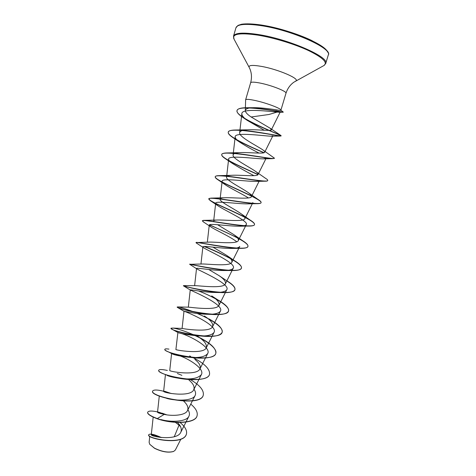 <?xml version="1.0" encoding="UTF-8"?>
<svg xmlns="http://www.w3.org/2000/svg" width="476" height="476" viewBox="0 0 476 476"><rect width="100%" height="100%" fill="white"/><g stroke="black" fill="none" stroke-linecap="round" stroke-linejoin="round"><path stroke-width="0.71" d="M149.738 444.292L154.539 448.297C162.007 451.897 168.325 452.956 173.484 451.492L173.758 451.367M149.773 436.23L149.125 442.305L149.75 444.31L154.48 448.16C162.066 451.801 168.474 452.878 173.704 451.391L175.329 450.04M273.855 110.866L278.341 111.729L268.94 114.496L251.149 116.989C247.359 114.448 245.414 112.318 245.324 110.605C245.533 108.849 247.996 107.885 252.702 107.701L253.815 107.671C265.209 107.635 281.28 110.753 280.751 110.503L280.685 110.486M264.097 152.695C249.513 146.388 226.582 136.035 228.319 132.048C228.742 130.781 231.062 130.103 235.275 130.019C250.15 129.698 282.274 136.969 281.155 135.755L280.548 135.244C274.122 132.34 234.055 116.394 237.096 110.414C237.756 108.665 240.904 107.766 246.532 107.719C260.913 107.665 283.464 112.479 283.262 112.044L280.894 110.254C282 108.808 266.387 102.864 254.969 100.466C249.186 99.246 246.08 99.032 245.634 99.811L245.319 110.605M175.364 422.343L179.024 425.151L174.258 436.754M161.334 437.533C155.247 434.82 151.904 433.85 151.303 434.612C150.172 436.784 177.024 441.133 180.737 432.363C182.064 429.346 180.969 426.044 177.459 422.456M158.889 412.246L165.297 414.423L158.907 412.24L157.532 412.24C157.633 412.757 159.859 413.471 164.22 414.394C172.419 416.268 185.378 415.53 187.496 410.58C188.698 407.73 187.419 404.57 183.647 401.107M171.521 393.563L163.637 391.272C162.536 392.789 190.454 397.633 193.708 389.802C194.874 386.905 193.298 383.662 188.978 380.074M169.771 370.453L169.754 370.471C168.712 371.464 196.927 376.302 199.95 368.888C201.045 366.121 199.361 362.968 194.898 359.434M182.094 328.44L183.986 311.256C183.623 310.644 218.657 324.935 214.021 332.415C211.945 335.241 206.489 336.389 197.659 335.866C186.646 334.688 180.059 333.569 177.899 332.51L175.9 349.533C174.912 349.991 203.436 354.834 206.245 347.849C207.203 344.261 204.067 340.28 196.838 335.901L198.415 336.913M194.648 335.229C184.783 331.046 177.548 328.666 172.949 328.083L182.135 328.44C182.397 328.642 210.118 333.039 212.576 326.673C213.48 323.62 210.725 320.068 204.311 316.005L205.614 316.879M177.941 306.949L188.603 307.157C190.703 307.252 216.883 311.03 218.942 305.354C219.769 302.772 217.359 299.63 211.707 295.923L217.591 299.731C225.321 304.152 228.974 307.871 228.563 310.882C227.516 319.961 175.037 308.668 177.215 306.984L177.941 306.949C180.505 307.246 185.884 308.936 194.083 312.012M188.204 287.201L183.456 285.624L195.261 285.671C198.956 285.636 223.631 288.932 225.356 283.91C226.094 281.727 223.994 278.978 219.055 275.646L208.785 269.505M190.025 264.305L202.133 263.996C207.185 263.811 230.384 266.744 231.8 262.318C232.466 260.509 230.658 258.129 226.368 255.184L212.95 247.127M196.088 242.587L209.154 242.123C215.396 241.802 237.107 244.462 238.297 240.588C238.863 239.095 237.31 237.072 233.651 234.519L217.562 224.708M213.659 221.096C213.742 220.525 214.646 220.18 216.36 220.049C223.577 219.603 243.89 222.072 244.831 218.722C245.313 217.514 244.01 215.824 240.915 213.647C233.532 208.405 219.412 201.657 220.09 199.206C220.227 198.433 221.441 197.956 223.72 197.784C231.764 197.237 250.673 199.569 251.405 196.707C251.804 195.749 250.727 194.375 248.174 192.572C241.058 187.544 225.785 180.13 226.576 177.173C226.743 176.15 228.301 175.537 231.253 175.323C239.958 174.71 257.462 176.953 258.028 174.555C258.331 173.811 257.462 172.723 255.416 171.283C248.674 166.582 232.217 158.502 233.097 154.998C233.335 153.694 235.275 152.921 238.928 152.671C248.151 152.022 264.305 154.218 264.686 152.249C264.936 151.707 264.251 150.874 262.645 149.756C256.385 145.501 238.684 136.779 239.654 132.673C239.981 131.055 242.361 130.109 246.788 129.829C256.374 129.192 271.153 131.364 271.385 129.805L270.065 128.193L251.149 116.989M278.341 111.729L280.138 112.181M247.324 120.422L242.409 117.126C238.464 114.436 236.673 112.265 237.042 110.605C237.905 103.887 280.959 112.044 283.012 112.217L279.031 112.235C272.992 111.89 241.356 107.511 241.85 113.734C241.778 115.543 243.599 117.774 247.324 120.422L264.275 130.257M264.686 152.255L272.861 135.803L270.939 136.201C263.472 135.952 234.603 131.787 235.18 136.838C235.108 138.171 236.507 139.861 239.386 141.919C245.396 145.829 251.965 149.553 259.099 153.099M258.028 174.555L266.155 158.222L263.287 158.859C254.499 158.776 228.022 154.92 228.635 159.133C228.563 160.156 229.67 161.489 231.949 163.131C238.666 167.356 246.003 171.527 253.964 175.662M259.491 180.487C259.158 181.07 257.837 181.38 255.517 181.415C245.67 181.457 221.524 177.828 222.131 181.285C222.072 182.046 222.911 183.052 224.648 184.313C229.688 188.044 241.957 193.791 248.466 197.939M252.863 202.609C252.405 203.401 250.662 203.823 247.633 203.871C236.977 203.978 215.069 200.527 215.676 203.294L217.49 205.477C224.559 210.481 248.888 221.138 246.288 224.595C245.67 225.624 243.456 226.16 239.648 226.213C228.42 226.338 208.69 223.018 209.25 225.166L210.475 226.63C214.634 229.688 230.229 236.578 236.774 241.76M231.806 262.324L239.755 246.437C238.946 247.734 236.209 248.401 231.544 248.43C219.983 248.52 202.342 245.313 202.877 246.895L203.603 247.764C208.482 251.007 236.626 263.282 233.264 268.137C232.228 269.749 228.908 270.546 223.309 270.523C211.641 270.517 196.058 267.417 196.54 268.482L196.88 268.91C200.331 271.028 230.58 284.053 226.808 289.7C225.505 291.669 221.548 292.591 214.944 292.472C203.407 292.312 189.829 289.331 190.245 289.938L190.335 290.068C192.066 290.907 224.601 304.616 220.388 311.125C218.746 313.488 214.087 314.535 206.405 314.261C195.267 313.91 183.617 311.042 183.992 311.256M181.237 333.45C190.311 336.139 211.564 347.462 207.685 353.567C205.025 356.935 198.659 358.154 188.579 357.232C180.089 356.179 174.621 355.054 172.169 353.864L168.605 351.984C173.282 353.96 179.964 355.673 188.639 357.113C202.175 359.255 214.759 358.065 215.795 353.394C217.419 348.67 207.25 341.09 195.249 335.693M180.678 356.131C191.233 360.136 204.579 369.275 201.39 374.588C197.879 378.616 190.388 379.842 178.916 378.277C173.395 377.414 169.432 376.457 167.034 375.415L172.252 376.742C187.49 381.008 208.351 380.931 209.5 374.35L209.529 374.267M193.988 389.243C195.63 391.564 196.011 393.64 195.13 395.479C192.917 400.953 176.667 401.131 166.767 398.406M187.931 409.711C189.525 412.133 189.853 414.31 188.912 416.238C186.532 421.879 171.003 422.402 161.09 419.606M179.024 425.151L180.588 426.782M151.529 434.945C153.522 434.999 156.396 435.814 160.144 437.39M164.22 414.394L157.294 418.594C150.559 416.006 147.358 413.888 147.691 412.228C148.583 410.621 152.451 410.651 159.293 412.317M162.197 413.18L166.66 414.822M180.053 422.498C185.146 426.686 187.27 430.566 186.413 434.13C183.224 446.036 145.876 438.2 148.78 434.689C150.047 433.422 154.272 434.374 161.459 437.545M157.241 418.773C172.02 424.122 195.588 423.896 197.034 415.863L197.088 415.691C195.642 423.717 172.074 423.943 157.294 418.594L157.241 418.773C150.511 416.185 147.31 414.06 147.637 412.394L147.691 412.228M157.8 412.121L165.904 414.703M186.39 434.219L186.366 434.302C183.171 446.208 145.823 438.378 148.726 434.856L148.78 434.689M151.66 434.404C154.194 434.731 157.294 435.76 160.965 437.492M197.088 415.691C197.903 412.168 195.797 408.313 190.763 404.118M170.003 393.063C159.769 389.874 153.992 389.195 152.659 391.028C149.387 396.514 201.14 407.718 203.3 395.003C203.99 390.207 199.688 385.084 190.394 379.634M181.891 375.344L177.34 373.493M167.368 370.435C162.09 369.317 159.216 369.245 158.74 370.227C155.735 374.779 207.667 386 209.553 374.178C209.975 369.025 204.513 363.527 193.167 357.696M190.644 356.447L189.567 355.941M168.968 349.116C166.416 348.729 165.047 348.789 164.857 349.283C162.132 352.894 214.242 364.14 215.848 353.216C216.181 348.509 210.761 343.303 199.587 337.597M198.944 337.276L195.755 335.735M172.949 328.083L171.015 328.202C168.564 330.856 220.852 342.125 222.185 332.117C222.59 328.351 218.133 323.924 208.821 318.843M183.456 285.624C181.558 286.326 234.222 297.643 234.983 289.497C235.37 287.123 232.401 284.065 226.076 280.316L219.055 275.646M189.9 264.454L189.745 264.115C188.865 264.013 241.017 275.11 241.445 267.976C241.784 266.138 239.41 263.668 234.317 260.574C224.636 255.172 214.688 250.465 204.484 246.461M196.356 242.361C199.164 242.207 247.972 252.238 247.954 246.306C248.234 244.92 246.378 242.998 242.379 240.529L233.651 234.519M237.304 237.637L209.565 224.791M202.419 220.787L203.371 220.37C209.41 220.126 254.88 229.319 254.505 224.493C254.725 223.488 253.321 222.042 250.293 220.162L240.915 213.647M244.491 216.913C230.301 209.648 207.691 200.747 208.833 198.754L210.779 198.135C219.626 197.808 261.746 206.34 261.098 202.532C261.264 201.842 260.247 200.818 258.057 199.456L248.174 192.572M251.447 195.88C237.197 188.907 213.92 179.339 215.283 176.667C215.467 176.072 216.562 175.739 218.567 175.668C229.819 175.281 268.595 183.29 267.738 180.428C267.851 179.987 267.167 179.321 265.697 178.423L255.416 171.283M258.051 174.496C243.682 167.867 220.215 157.782 221.78 154.432C222.066 153.534 223.714 153.046 226.719 152.957C239.981 152.564 275.431 160.168 274.42 158.169L262.645 149.756M283.012 112.217L275.723 110.718M170.301 393.349L163.69 391.367M152.641 391.117L152.612 391.201C149.339 396.692 201.086 407.896 203.252 395.175L203.276 395.086M158.722 370.316L158.686 370.399C158.544 371.732 162.108 373.577 169.379 375.939M164.857 349.283L164.803 349.461C164.678 350.003 165.94 350.842 168.605 351.984M193.988 335.122L193.298 334.824M171.021 328.303L172.651 329.582C177.982 332.04 187.187 334.164 200.271 335.955C212.927 337.222 220.215 336.002 222.131 332.296C223.881 327.458 210.695 319.033 197.29 313.511M193.066 311.81L191.929 311.375M177.28 307.103L177.78 307.597C180.446 309.001 196.808 313.381 210.791 314.374C221.233 315.124 227.141 314.017 228.51 311.054C230.42 306.116 213.087 296.56 198.641 290.997M183.403 285.802L183.522 285.868C184.355 286.409 205.15 291.77 220.691 292.538C229.194 292.972 233.942 292.02 234.93 289.676C235.328 287.427 232.627 284.523 226.826 280.977M189.68 264.305C188.698 263.769 213.903 269.946 230.14 270.511C236.929 270.755 240.677 269.969 241.391 268.155C243.45 263.525 218.056 252.107 204.049 246.473M196.659 243.218L196.005 242.659C195.041 241.445 223.702 247.942 239.214 248.341C244.497 248.478 247.389 247.865 247.901 246.491C249.829 242.403 223 230.914 209.392 224.91M203.674 222.084L202.371 220.87C201.467 218.895 233.621 225.743 247.984 226.052C251.941 226.136 254.101 225.678 254.452 224.678C256.183 221.257 229.23 210.112 215.699 203.597M210.933 201.045L208.78 198.932C207.982 196.1 243.688 203.365 256.469 203.668C259.289 203.722 260.812 203.407 261.044 202.716C262.544 200.003 236.209 189.454 222.554 182.409M224.648 184.313L217.294 179.333C215.771 178.274 215.081 177.441 215.229 176.852C214.587 173.062 253.881 180.826 264.68 181.201C266.542 181.243 267.542 181.047 267.685 180.612L267.696 180.517M257.962 174.656C247.478 169.754 231.253 162.822 224.803 158.3C222.542 156.741 221.513 155.509 221.727 154.617C221.304 149.779 264.228 158.157 272.617 158.657L274.372 158.252M263.835 152.784C253.934 148.423 239.458 142.104 232.556 137.338C229.414 135.202 227.986 133.5 228.266 132.233C228.135 126.223 274.765 135.386 280.287 136.047L281.096 135.946C281.578 135.196 258.67 126.961 245.83 119.292M283.208 112.235L274.349 110.878M260.61 25.573C291.538 29.976 332.581 48.439 328.262 55.097C330.398 52.443 324.745 47.511 311.304 40.299C297.548 33.713 276.943 27.418 261.122 24.99C252.583 23.782 246.032 23.538 241.475 24.27L238.006 25.412L235.947 27.757C237.351 24.181 245.568 23.455 260.61 25.573M261.217 25.038C288.373 28.911 325.602 44.411 327.53 52.051M234.061 39.175L233.52 36.176C234.858 32.814 243.022 32.249 258.004 34.486C288.819 39.127 329.904 57.239 325.715 63.486L328.262 55.097M249.204 67.413L233.853 38.788C232.05 33.808 240.077 32.594 257.944 35.153C273.896 37.741 294.763 44.113 308.65 50.623C322.817 57.596 327.934 62.552 324.007 65.492L323.62 65.706M245.634 99.811L250.626 82.794C251.911 78.016 251.709 73.477 250.025 69.169L249.115 67.241C248.484 65.141 252.679 64.873 261.693 66.438C278.591 69.442 300.576 79.052 295.715 81.045L295.548 81.14M250.626 82.794C251.12 81.848 254.273 81.937 260.098 83.068C271.6 85.293 287.183 91.493 285.975 93.266C287.498 88.56 290.14 84.859 293.906 82.169L324.007 65.492L325.715 63.486M280.894 110.254L285.975 93.266M151.303 434.612L153.171 417.125M180.743 432.363L188.918 416.238M157.532 412.24L159.281 395.99M187.496 410.58L195.136 395.479M163.637 391.272L165.44 374.624M193.708 389.802L201.39 374.588M169.748 370.471L171.592 353.555M199.956 368.894L207.685 353.567M206.245 347.849L214.021 332.415M212.576 326.673L220.394 311.125M188.335 307.157L190.245 289.938M218.948 305.36L226.808 289.7M194.619 285.695L196.54 268.482M225.356 283.91L233.264 268.137M200.955 264.043L202.877 246.895M207.334 242.207L209.25 225.166M238.297 240.594L246.294 224.595M213.76 220.174L215.67 203.294M244.831 218.722L252.869 202.615M220.09 199.206L222.131 181.285M251.405 196.713L259.087 181.296M226.57 177.173L228.635 159.133M233.091 154.992L235.18 136.838M239.654 132.673L241.844 113.734M271.391 129.805L280.12 112.217M180.815 439.253L175.335 450.04M233.52 36.176L235.947 27.757M252.702 107.701L246.532 107.719M171.211 393.509L164.583 391.242M226.368 255.184L234.317 260.574M216.36 220.049L203.371 220.37M223.72 197.784L210.779 198.135M231.253 175.323L218.567 175.668M238.928 152.671L226.719 152.957M246.788 129.823L235.275 130.019M270.059 128.199L280.548 135.244M270.939 136.201L280.287 136.047M239.386 141.919L232.556 137.338M263.287 158.859L272.617 158.657M231.949 163.131L224.803 158.3M255.517 181.415L264.68 181.201M247.633 203.871L256.469 203.668M217.49 205.477L210.011 200.438M239.648 226.213L247.984 226.052M210.475 226.63L202.972 221.626M231.544 248.436L239.214 248.341M203.597 247.764L196.189 242.915M223.309 270.529L230.14 270.511M196.88 268.91L189.686 264.317M214.944 292.472L220.691 292.538M190.335 290.068L183.522 285.868M206.405 314.261L210.791 314.374M183.986 311.256L177.78 307.597M197.659 335.866L200.271 335.955M177.899 332.51L172.651 329.582M178.916 378.277L172.252 376.742"/></g></svg>
